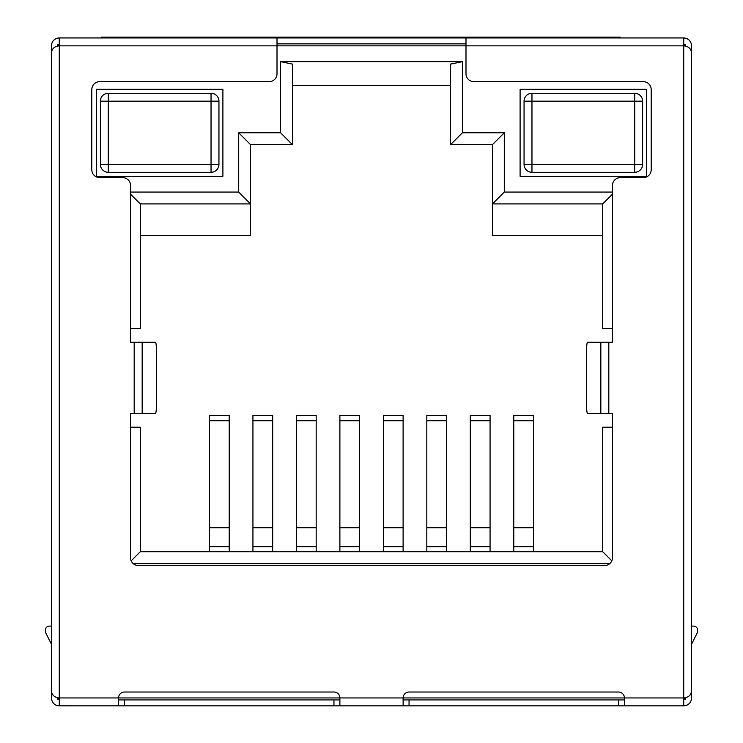 <?xml version="1.0" encoding="UTF-8"?>
<svg xmlns="http://www.w3.org/2000/svg" width="743" height="743" viewBox="0 0 743 743"><rect width="100%" height="100%" fill="white"/><g stroke="black" fill="none" stroke-linecap="round" stroke-linejoin="round"><path stroke-width="1.11" d="M51.378 593.546L51.378 697.946C51.852 702.739 54.49 705.376 59.282 705.85L59.282 697.946C54.49 697.51 51.852 695.095 51.378 690.702L51.378 53.087L51.378 690.702C51.852 695.095 54.49 697.51 59.282 697.946L59.282 705.85C54.49 705.376 51.852 702.739 51.378 697.946L51.378 593.546L51.378 697.946C51.852 702.739 54.49 705.376 59.282 705.85L59.282 697.946C54.49 697.51 51.852 695.095 51.378 690.702L51.378 53.087C51.852 48.694 54.49 46.28 59.282 45.843L59.282 37.939L59.282 45.843C54.49 46.28 51.852 48.694 51.378 53.087C51.852 48.694 54.49 46.28 59.282 45.843L59.282 697.946L403.115 697.946A5.925 5.925 0 0 1 409.049 692.021L618.51 692.021A5.925 5.925 0 0 1 624.436 697.946L683.718 697.946L683.718 45.843L59.282 45.843L59.282 37.939L465.991 37.939L465.991 45.843L277.009 45.843L277.009 73.771A7.904 7.904 0 0 1 269.105 81.674L99.711 81.674A7.904 7.904 0 0 0 91.807 89.587A7.904 7.904 0 0 1 99.711 81.674A7.904 7.904 0 0 0 91.807 89.587L91.807 169.729A7.904 7.904 0 0 0 99.711 177.633A7.904 7.904 0 0 1 91.807 169.729A7.904 7.904 0 0 0 99.711 177.633L122.66 177.633A7.904 7.904 0 0 1 130.564 185.536L130.564 342.254L130.564 185.536L130.564 342.254L142.164 342.254L142.164 413.396L155.501 413.396L130.564 413.396L130.564 557.705A7.904 7.904 0 0 0 138.467 565.609A7.904 7.904 0 0 1 130.564 557.705A7.904 7.904 0 0 0 138.467 565.609L604.533 565.609A7.904 7.904 0 0 0 612.436 557.705A7.904 7.904 0 0 1 604.533 565.609A7.904 7.904 0 0 0 612.436 557.705A7.904 7.904 0 0 1 604.533 565.609L138.467 565.609A7.904 7.904 0 0 1 130.564 557.705L130.564 413.396L134.186 413.396L134.186 342.254L130.564 342.254L130.564 185.536A7.904 7.904 0 0 0 122.66 177.633L99.711 177.633A7.904 7.904 0 0 1 91.807 169.729L91.807 89.587A7.904 7.904 0 0 1 99.711 81.674L269.105 81.674A7.904 7.904 0 0 0 277.009 73.771L277.009 45.843L59.282 45.843L59.282 697.946L118.564 697.946A5.925 5.925 0 0 1 124.49 692.021L333.951 692.021A5.925 5.925 0 0 1 339.885 697.946A5.925 5.925 0 0 0 333.951 692.021A5.925 5.925 0 0 1 339.885 697.946L683.718 697.946L683.718 45.843L277.009 45.843L277.009 37.939L465.991 37.939L465.991 73.771A7.904 7.904 0 0 0 473.895 81.674L643.289 81.674A7.904 7.904 0 0 1 651.193 89.587L651.193 169.729A7.904 7.904 0 0 1 643.289 177.633L620.34 177.633A7.904 7.904 0 0 0 612.436 185.536L612.436 342.254L608.814 342.254L608.814 413.396L600.836 413.396L612.436 413.396L612.436 557.705L612.436 413.396L608.814 413.396L612.436 413.396L612.436 557.705A7.904 7.904 0 0 1 604.533 565.609L138.467 565.609A7.904 7.904 0 0 1 130.564 557.705L130.564 413.396L134.186 413.396L134.186 342.254L130.564 342.254L130.564 185.536A7.904 7.904 0 0 0 122.66 177.633L99.711 177.633A7.904 7.904 0 0 1 91.807 169.729L91.807 89.587A7.904 7.904 0 0 1 99.711 81.674L269.105 81.674A7.904 7.904 0 0 0 277.009 73.771L277.009 45.843L59.282 45.843L59.282 697.946L339.885 697.946A5.925 5.925 0 0 0 333.951 692.021A5.925 5.925 0 0 1 339.885 697.946L403.115 697.946A5.925 5.925 0 0 1 409.049 692.021L618.51 692.021A5.925 5.925 0 0 1 624.436 697.946L624.436 705.85L683.718 705.85C688.51 705.376 691.148 702.739 691.622 697.946L691.622 593.546M58.948 705.841L118.564 705.85L118.564 697.946L339.885 697.946L339.885 705.85L403.115 705.85L403.115 697.946A5.925 5.925 0 0 1 409.049 692.021L618.51 692.021A5.925 5.925 0 0 1 624.436 697.946L683.718 697.946L683.718 705.85C688.51 705.376 691.148 702.739 691.622 697.946C691.148 702.739 688.51 705.376 683.718 705.85L684.052 705.841M403.115 699.925L409.049 699.925L403.115 699.925L409.049 699.925L409.049 705.85L403.115 705.85L403.115 697.946L624.436 697.946L624.436 705.85L683.718 705.85L683.718 697.946C688.51 697.51 691.148 695.095 691.622 690.702L691.622 53.087C691.148 48.694 688.51 46.28 683.718 45.843L683.718 37.939L465.991 37.939L683.718 37.939C688.51 38.422 691.148 41.051 691.622 45.843L691.622 150.244L691.622 45.843C691.148 41.051 688.51 38.422 683.718 37.939L683.718 45.843C688.51 46.28 691.148 48.694 691.622 53.087L691.622 690.702L691.622 53.087C691.148 48.694 688.51 46.28 683.718 45.843L683.718 37.939L465.991 37.939L465.991 73.771A7.904 7.904 0 0 0 473.895 81.674L643.289 81.674A7.904 7.904 0 0 1 651.193 89.587L651.193 169.729A7.904 7.904 0 0 1 643.289 177.633L620.34 177.633A7.904 7.904 0 0 0 612.436 185.536L612.436 342.254L587.499 342.254A7.904 0.892 -90 0 0 586.617 350.157L586.617 405.492A7.904 0.892 -90 0 0 587.499 413.396L600.836 413.396L600.836 342.254L587.499 342.254A7.904 0.892 -90 0 0 586.617 350.157L586.617 405.492A7.904 0.892 -90 0 0 587.499 413.396L600.836 413.396L587.499 413.396A7.904 0.892 -90 0 1 586.617 405.492L586.617 350.157A7.904 0.892 -90 0 1 587.499 342.254L608.814 342.254L600.836 342.254L600.836 413.396L600.836 342.254M142.164 342.254L155.501 342.254A7.904 0.892 90 0 1 156.383 350.157A7.904 0.892 90 0 0 155.501 342.254L142.164 342.254L155.501 342.254A7.904 0.892 90 0 1 156.383 350.157L156.383 405.492A7.904 0.892 90 0 1 155.501 413.396A7.904 0.892 90 0 0 156.383 405.492A7.904 0.892 90 0 1 155.501 413.396L142.164 413.396L142.164 342.254L134.186 342.254L142.164 342.254L142.164 413.396M600.836 413.396L608.814 413.396L608.814 342.254L612.436 342.254L612.436 185.536A7.904 7.904 0 0 1 620.34 177.633L643.289 177.633A7.904 7.904 0 0 0 651.193 169.729A7.904 7.904 0 0 1 643.289 177.633A7.904 7.904 0 0 0 651.193 169.729L651.193 89.587A7.904 7.904 0 0 0 643.289 81.674A7.904 7.904 0 0 1 651.193 89.587A7.904 7.904 0 0 0 643.289 81.674L473.895 81.674A7.904 7.904 0 0 1 465.991 73.771L465.991 45.843L465.991 73.771L465.991 45.843L683.718 45.843L683.718 697.946C688.51 697.51 691.148 695.095 691.622 690.702C691.148 695.095 688.51 697.51 683.718 697.946L683.718 705.85L618.51 705.85L618.51 699.925L409.049 699.925L618.51 699.925L409.049 699.925L409.049 705.85L624.436 705.85L624.436 697.946A5.925 5.925 0 0 0 618.51 692.021A5.925 5.925 0 0 1 624.436 697.946L403.115 697.946L403.115 705.85L339.885 705.85L339.885 697.946L339.885 705.85L59.282 705.85L118.564 705.85L118.564 697.946A5.925 5.925 0 0 1 124.49 692.021L333.951 692.021L124.49 692.021A5.925 5.925 0 0 0 118.564 697.946L118.564 705.85L124.49 705.85L118.564 705.85M277.009 43.865L465.991 43.865M409.049 699.925L409.049 705.85L618.51 705.85L618.51 699.925L624.436 699.925M118.564 699.925L124.49 699.925L118.564 699.925L124.49 699.925L124.49 705.85L333.951 705.85L333.951 699.925L124.49 699.925L124.49 705.85L333.951 705.85L333.951 699.925L339.885 699.925L124.49 699.925L124.49 705.85M54.954 704.559L55.744 705.014M56.617 705.386L58.019 705.748M684.981 705.748L686.383 705.386M687.247 705.014L688.046 704.559M683.718 699.925L685.696 697.714M685.696 46.075L683.718 43.865M436.856 37.15L484.742 37.15L484.742 37.939L484.742 37.15L500.968 37.15L500.968 37.939L500.968 37.15L512.772 37.15L512.772 37.939L512.772 37.15L531.598 37.15L531.598 37.939L531.598 37.15L547.823 37.15L547.823 37.939L547.823 37.15L578.314 37.15L578.314 37.939L578.314 37.15L620.117 37.15L620.117 37.939M368.937 37.15L400.588 37.15L400.588 37.939L400.588 37.15L415.253 37.15L415.253 37.939L415.253 37.15L436.633 37.15L436.633 37.939M282.377 37.15L339.161 37.15L339.161 37.939L339.161 37.15L368.639 37.15L368.639 37.939M154.293 37.15L185.945 37.15L185.945 37.939L185.945 37.15L200.61 37.15L200.61 37.939L200.61 37.15L216.297 37.15L216.297 37.939L216.297 37.15L231.779 37.15L231.779 37.939L231.779 37.15L252.908 37.15L252.908 37.939L252.908 37.15L268.381 37.15L268.381 37.939L268.381 37.15L281.941 37.15L281.941 37.939M611.22 37.939L611.22 37.15L620.117 37.15L611.22 37.15L611.22 37.939L611.22 37.15L578.314 37.15L611.22 37.15M101.401 37.939L101.401 37.15L101.401 37.939L101.401 37.15L125.112 37.15L125.112 37.939L125.112 37.15L153.996 37.15L153.996 37.939M136.972 37.939L136.972 37.15L153.996 37.15L136.972 37.15L136.972 37.939L136.972 37.15L125.112 37.15L136.972 37.15M688.046 39.23L687.256 38.775M686.383 38.404L684.981 38.042M58.948 37.949L59.282 37.939C54.49 38.422 51.852 41.051 51.378 45.843C51.852 41.051 54.49 38.422 59.282 37.939L277.009 37.939L277.009 45.843L277.009 37.939L59.282 37.939C54.49 38.422 51.852 41.051 51.378 45.843L51.378 150.244M58.019 38.042L56.617 38.404M55.753 38.775L54.954 39.23M59.282 43.865L57.304 46.075M57.304 697.714L59.282 699.925M49.382 626.098A3.956 3.956 0 0 0 45.425 630.045A3.956 3.956 0 0 1 49.382 626.098L51.378 626.098L49.382 626.098A3.956 3.956 0 0 0 45.425 630.045L45.425 631.29A3.956 3.956 0 0 0 45.843 633.064L51.378 644.125L45.843 633.064A3.956 3.956 0 0 1 45.425 631.29A3.956 3.956 0 0 0 45.843 633.064L51.378 644.125M693.618 626.098L691.622 626.098L693.618 626.098A3.956 3.956 0 0 1 697.575 630.045L697.575 631.29L697.575 630.045A3.956 3.956 0 0 0 693.618 626.098L691.622 626.098L693.618 626.098A3.956 3.956 0 0 1 697.575 630.045L697.575 631.29A3.956 3.956 0 0 1 697.157 633.064L691.622 644.125L697.157 633.064A3.956 3.956 0 0 0 697.575 631.29L697.575 630.045L697.575 631.29A3.956 3.956 0 0 1 697.157 633.064L691.622 644.125L697.157 633.064M646.568 176.267L646.568 89.318L520.1 89.318L520.1 176.267L646.568 176.267L646.568 89.318L520.1 89.318L520.1 176.267L646.568 176.267L646.568 89.318L520.1 89.318L520.1 176.267L646.568 176.267L646.568 89.318L520.1 89.318L520.1 176.267L646.568 176.267L646.568 89.318L520.1 89.318L520.1 176.267L646.568 176.267M222.9 89.318L96.432 89.318L96.432 176.267L222.9 176.267L222.9 89.318L96.432 89.318L96.432 176.267L222.9 176.267L222.9 89.318L96.432 89.318L96.432 176.267L222.9 176.267L222.9 89.318L96.432 89.318L96.432 176.267L222.9 176.267L222.9 89.318L96.432 89.318L96.432 176.267L222.9 176.267L222.9 89.318M130.564 328.425L140.297 328.425L140.297 203.926L140.297 328.425L130.564 328.425L140.297 328.425L140.297 203.926L250.567 203.926L238.707 192.075L130.564 192.075L238.707 192.075L238.707 132.793L280.603 132.793L280.603 61.65L462.397 61.65L462.397 132.793L504.293 132.793L504.293 192.075L612.436 192.075M609.827 563.575L133.173 563.575M130.564 194.192L140.297 203.926L130.564 194.192L140.297 203.926L250.567 203.926L250.567 144.644L238.707 132.793L280.603 132.793L280.603 61.65L462.397 61.65L462.397 132.793L504.293 132.793L504.293 192.075L492.433 203.926L602.703 203.926L612.436 194.192L602.703 203.926L602.703 328.425L612.436 328.425L602.703 328.425L602.703 203.926L612.436 194.192M140.297 235.55L250.567 235.55L140.297 235.55L250.567 235.55L250.567 144.644L292.454 144.644L280.603 132.793L280.603 61.65L462.397 61.65L462.397 132.793L504.293 132.793L504.293 192.075L492.433 203.926L492.433 235.55L602.703 235.55M140.297 203.926L250.567 203.926L250.567 144.644L292.454 144.644L292.454 64.102L280.603 61.65M462.397 61.65L450.546 64.102L462.397 61.65L450.546 64.102L450.546 144.644L462.397 132.793L450.546 144.644L492.433 144.644L504.293 132.793L492.433 144.644L492.433 203.926L504.293 192.075M292.454 85.361L450.546 85.361M612.436 427.225L602.703 427.225L602.703 551.715L602.703 427.225L612.436 427.225L602.703 427.225L602.703 551.715L611.795 560.816L602.703 551.715L140.297 551.715L131.205 560.816L140.297 551.715L140.297 427.225L130.564 427.225L140.297 427.225L140.297 551.715L131.205 560.816M513.775 551.715L513.775 415.402L533.539 415.402L533.539 420.733L533.539 415.402L513.775 415.402L533.539 415.402L533.539 551.715M470.3 551.715L470.3 415.402L490.064 415.402L490.064 420.733L490.064 415.402L470.3 415.402L490.064 415.402L490.064 551.715M426.826 551.715L426.826 415.402L446.589 415.402L446.589 420.733L446.589 415.402L426.826 415.402L446.589 415.402L446.589 551.715M383.36 551.715L383.36 415.402L403.115 415.402L403.115 420.733L403.115 415.402L383.36 415.402L403.115 415.402L403.115 551.715M339.885 551.715L339.885 415.402L359.64 415.402L359.64 420.733L359.64 415.402L339.885 415.402L359.64 415.402L359.64 551.715M296.411 551.715L296.411 415.402L316.174 415.402L316.174 420.733L316.174 415.402L296.411 415.402L316.174 415.402L316.174 551.715M252.936 551.715L252.936 415.402L272.7 415.402L272.7 420.733L272.7 415.402L252.936 415.402L272.7 415.402L272.7 551.715M209.461 551.715L209.461 415.402L229.225 415.402L229.225 420.733L229.225 415.402L209.461 415.402L229.225 415.402L229.225 551.715M531.96 172.311L531.96 164.407L524.056 164.407A7.904 7.904 0 0 0 531.96 172.311L634.708 172.311A7.904 7.904 0 0 0 642.611 164.407L634.708 164.407L634.708 172.311A7.904 7.904 0 0 0 642.611 164.407L642.611 101.178A7.904 7.904 0 0 0 634.708 93.274L634.708 101.178L642.611 101.178A7.904 7.904 0 0 0 634.708 93.274L531.96 93.274A7.904 7.904 0 0 0 524.056 101.178L524.056 164.407A7.904 7.904 0 0 0 531.96 172.311L531.96 164.407L634.708 164.407L634.708 101.178L531.96 101.178L531.96 93.274A7.904 7.904 0 0 0 524.056 101.178L531.96 101.178L531.96 164.407L634.708 164.407L634.708 172.311A7.904 7.904 0 0 0 642.611 164.407L634.708 164.407L634.708 101.178L642.611 101.178A7.904 7.904 0 0 0 634.708 93.274L634.708 101.178L531.96 101.178L531.96 93.274A7.904 7.904 0 0 0 524.056 101.178L524.056 164.407A7.904 7.904 0 0 0 531.96 172.311L634.708 172.311L531.96 172.311L531.96 164.407L634.708 164.407L634.708 172.311M211.04 172.311L108.292 172.311L108.292 164.407L100.389 164.407L100.389 101.178L108.292 101.178L108.292 164.407L211.04 164.407L211.04 172.311A7.904 7.904 0 0 0 218.944 164.407L218.944 101.178A7.904 7.904 0 0 0 211.04 93.274L211.04 101.178L218.944 101.178A7.904 7.904 0 0 0 211.04 93.274L108.292 93.274A7.904 7.904 0 0 0 100.389 101.178L100.389 164.407A7.904 7.904 0 0 0 108.292 172.311L211.04 172.311A7.904 7.904 0 0 0 218.944 164.407L211.04 164.407L211.04 101.178L108.292 101.178L108.292 93.274A7.904 7.904 0 0 0 100.389 101.178L108.292 101.178L108.292 164.407L100.389 164.407A7.904 7.904 0 0 0 108.292 172.311L108.292 164.407L211.04 164.407L211.04 172.311A7.904 7.904 0 0 0 218.944 164.407L218.944 101.178A7.904 7.904 0 0 0 211.04 93.274L211.04 101.178L218.944 101.178L218.944 164.407L211.04 164.407L211.04 101.178L108.292 101.178L108.292 93.274A7.904 7.904 0 0 0 100.389 101.178L100.389 164.407A7.904 7.904 0 0 0 108.292 172.311L211.04 172.311L211.04 101.178L218.944 101.178M403.115 705.85L333.951 705.85L333.951 699.925L339.885 699.925M277.009 37.939L465.991 37.939M624.436 705.85L618.51 705.85L618.51 699.925M409.049 705.85L618.51 705.85M339.885 705.85L333.951 705.85M333.951 699.925L124.49 699.925M578.314 37.939L578.314 37.15L547.823 37.15L578.314 37.15M547.823 37.939L547.823 37.15L531.598 37.15L547.823 37.15M531.598 37.939L531.598 37.15L512.772 37.15L531.598 37.15M512.772 37.939L512.772 37.15L500.968 37.15L512.772 37.15M500.968 37.939L500.968 37.15L484.742 37.15L500.968 37.15M484.742 37.939L484.742 37.15M473.625 37.939L473.625 37.15M455.775 37.939L455.775 37.15M440.246 37.939L440.246 37.15M400.588 37.939L400.588 37.15L436.633 37.15L415.253 37.15L415.253 37.939M381.531 37.939L381.531 37.15L381.531 37.939L381.531 37.15L391.979 37.15L391.979 37.939L391.979 37.15L415.253 37.15M371.138 37.939L371.138 37.15M290.327 37.939L290.327 37.15L290.327 37.939L290.327 37.15L304.063 37.15L304.063 37.939L304.063 37.15L368.639 37.15L339.161 37.15L339.161 37.939M283.399 37.939L283.399 37.15M252.908 37.939L252.908 37.15L281.941 37.15L280.696 37.15L280.696 37.939L280.696 37.15L268.381 37.15L268.381 37.939M245.961 37.939L245.961 37.15L245.961 37.939L245.961 37.15L250.019 37.15L250.019 37.939L250.019 37.15L268.381 37.15M242.302 37.939L242.302 37.15L242.302 37.939L242.302 37.15L231.779 37.15L242.302 37.15M231.779 37.939L231.779 37.15L216.297 37.15L231.779 37.15M216.297 37.939L216.297 37.15L200.61 37.15L216.297 37.15M185.945 37.939L185.945 37.15L200.61 37.15L200.61 37.939M166.887 37.939L166.887 37.15L166.887 37.939L166.887 37.15L177.336 37.15L177.336 37.939L177.336 37.15L200.61 37.15M156.494 37.939L156.494 37.15M125.112 37.15L101.401 37.15L125.112 37.15L125.112 37.939M691.622 150.244L691.622 45.843C691.148 41.051 688.51 38.422 683.718 37.939L684.052 37.949M57.88 44.459A1.978 1.978 0 0 0 57.462 45.082A1.978 1.978 0 0 1 57.88 44.459M685.538 45.082A1.978 1.978 0 0 0 685.12 44.459A1.978 1.978 0 0 1 685.538 45.082M685.12 699.339A1.978 1.978 0 0 0 685.538 698.708A1.978 1.978 0 0 1 685.12 699.339M57.462 698.708A1.978 1.978 0 0 0 57.88 699.339A1.978 1.978 0 0 1 57.462 698.708M381.531 37.15L400.588 37.15M290.327 37.15L339.161 37.15M245.961 37.15L252.908 37.15M166.887 37.15L185.945 37.15M45.425 630.045L45.425 631.29M697.575 630.045L697.575 631.29M130.564 192.075L238.707 192.075L250.567 203.926L250.567 235.55L250.567 203.926L238.707 192.075L238.707 132.793L280.603 132.793L292.454 144.644L280.603 132.793M238.707 132.793L250.567 144.644L238.707 132.793L238.707 192.075M292.454 144.644L292.454 64.102L292.454 144.644L250.567 144.644M450.546 144.644L492.433 144.644L450.546 144.644L450.546 64.102L450.546 144.644L462.397 132.793M492.433 144.644L492.433 203.926L492.433 144.644L504.293 132.793M602.703 203.926L492.433 203.926L492.433 235.55L492.433 203.926L602.703 203.926L602.703 328.425L612.436 328.425M602.703 551.715L140.297 551.715L602.703 551.715L611.795 560.816M130.564 427.225L140.297 427.225L140.297 551.715M513.775 420.733L513.775 527.753L533.539 527.753L513.775 527.753L513.775 546.672L533.539 546.672L513.775 546.672L513.775 415.402L513.775 420.733L533.539 420.733M470.3 420.733L470.3 527.753L490.064 527.753L470.3 527.753L470.3 546.672L490.064 546.672L470.3 546.672L470.3 415.402L470.3 420.733L490.064 420.733M426.826 420.733L426.826 527.753L446.589 527.753L426.826 527.753L426.826 546.672L446.589 546.672L426.826 546.672L426.826 415.402L426.826 420.733L446.589 420.733M383.36 420.733L383.36 527.753L403.115 527.753L383.36 527.753L383.36 546.672L403.115 546.672L383.36 546.672L383.36 415.402L383.36 420.733L403.115 420.733M339.885 420.733L339.885 527.753L359.64 527.753L339.885 527.753L339.885 546.672L359.64 546.672L339.885 546.672L339.885 415.402L339.885 420.733L359.64 420.733M296.411 420.733L296.411 527.753L316.174 527.753L296.411 527.753L296.411 546.672L316.174 546.672L296.411 546.672L296.411 415.402L296.411 420.733L316.174 420.733M252.936 420.733L252.936 527.753L272.7 527.753L252.936 527.753L252.936 546.672L272.7 546.672L252.936 546.672L252.936 415.402L252.936 420.733L272.7 420.733M209.461 420.733L209.461 527.753L229.225 527.753L209.461 527.753L209.461 546.672L229.225 546.672L209.461 546.672L209.461 415.402L209.461 420.733L229.225 420.733M642.611 164.407L642.611 101.178L642.611 164.407L634.708 164.407L634.708 101.178L642.611 101.178M524.056 101.178L634.708 101.178L634.708 93.274L531.96 93.274L531.96 164.407L531.96 101.178L524.056 101.178L524.056 164.407M634.708 93.274L531.96 93.274M100.389 101.178L211.04 101.178L211.04 93.274L108.292 93.274L108.292 164.407L100.389 164.407M211.04 93.274L108.292 93.274M608.814 413.396L608.814 342.254M134.186 413.396L134.186 342.254M391.979 37.939L391.979 37.15M304.063 37.939L304.063 37.15M250.019 37.939L250.019 37.15M280.696 37.939L280.696 37.15M177.336 37.939L177.336 37.15M513.775 546.672L533.539 546.672M470.3 546.672L490.064 546.672M426.826 546.672L446.589 546.672M383.36 546.672L403.115 546.672M339.885 546.672L359.64 546.672M296.411 546.672L316.174 546.672M252.936 546.672L272.7 546.672M209.461 546.672L229.225 546.672M513.775 527.753L533.539 527.753M470.3 527.753L490.064 527.753M426.826 527.753L446.589 527.753M383.36 527.753L403.115 527.753M339.885 527.753L359.64 527.753M296.411 527.753L316.174 527.753M252.936 527.753L272.7 527.753M209.461 527.753L229.225 527.753M108.292 172.311L108.292 164.407L218.944 164.407"/></g></svg>
